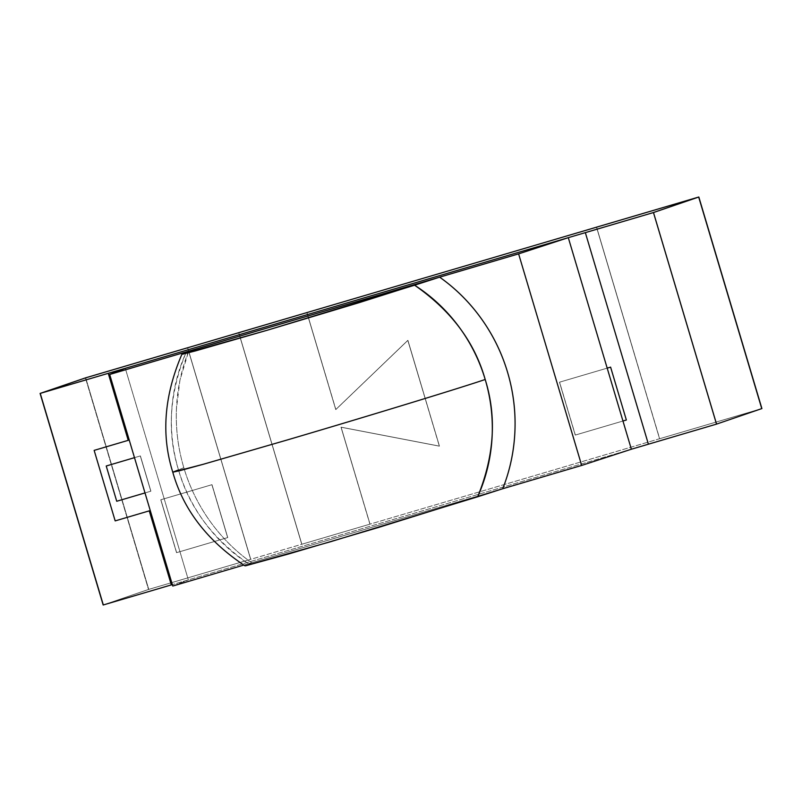 <?xml version="1.0" encoding="UTF-8"?>
<svg xmlns="http://www.w3.org/2000/svg" width="802" height="802" viewBox="0 0 802 802"><rect width="100%" height="100%" fill="white"/><g stroke="black" fill="none" stroke-linecap="round" stroke-linejoin="round"><path stroke-width="0.6" stroke-dasharray="4.01 3.01" d="M610.693 367.095L559.575 382.173L575.335 435.055L626.452 419.987L610.693 367.095L626.452 419.987L575.245 435.095L622.953 421.02L575.245 435.095L559.485 382.203L575.245 435.095L559.485 382.203L610.693 367.095L559.565 382.173L575.245 435.095L622.953 421.02L575.245 435.095L559.475 382.203L607.194 368.128L559.485 382.203L575.245 435.095L626.452 419.987L610.683 367.095L626.362 420.017L575.335 435.065L559.475 382.203L610.683 367.095M211.989 484.679L160.871 499.746L176.64 552.638L227.748 537.571L211.989 484.679L160.781 499.776L176.55 552.668L227.748 537.571L176.55 552.668L160.781 499.776L211.989 484.679L227.658 537.601L211.989 484.679L160.871 499.746L176.55 552.668L160.781 499.776L211.898 484.709L227.658 537.601L176.55 552.668L227.658 537.601L211.898 484.709L160.781 499.776L176.55 552.668L160.781 499.776L211.989 484.679L227.658 537.601L211.989 484.679L227.748 537.571L176.55 552.668L227.748 537.571L176.64 552.638L160.871 499.746L211.989 484.679M140.39 455.917L106.315 465.972L116.821 501.23L150.896 491.185L140.39 455.917L134.485 457.661L140.39 455.917L150.896 491.185L116.731 501.26L106.225 466.002L140.39 455.917L106.315 465.972L116.731 501.26L150.896 491.185L140.39 455.917L150.806 491.215L140.3 455.947L134.485 457.661L140.39 455.917L150.896 491.185L145.002 492.929L150.806 491.215L140.3 455.947L150.806 491.215L116.821 501.23L106.225 466.002L140.39 455.917M94.245 450.353L115.177 520.899L149.342 510.824L171.417 584.869L103.598 604.868L148.761 589.39L761.469 408.699L716.306 424.168L648.407 444.198L585.43 232.61L648.497 444.168L716.306 424.168L653.239 212.61L716.306 424.168L761.469 408.699L698.402 197.132L761.469 408.699L659.575 438.744L596.598 227.146L659.665 438.714L369.922 524.167L341.01 427.205L439.346 446.153L407.807 340.369L439.436 446.123L341.01 427.205L370.013 524.137L341.101 427.175L439.436 446.123L407.907 340.339L335.757 409.571L407.907 340.339L335.848 409.541L306.945 312.569L335.757 409.571L306.855 312.6L335.757 409.571L407.807 340.369L439.346 446.153L341.01 427.205L369.922 524.167L301.763 544.267L238.695 332.7L301.853 544.237L250.745 559.315L187.668 347.747L250.655 559.345L187.578 347.777L250.655 559.345L148.761 589.39L85.694 377.832L148.761 589.39L103.598 604.868L40.531 393.301L103.598 604.868L171.417 584.869L149.342 510.824L115.267 520.869L94.245 450.353L128.32 440.298L94.145 450.383L128.32 440.298L108.34 373.301L128.32 440.298L108.34 373.301L128.32 440.298L94.245 450.353L115.267 520.869L94.245 450.353M631.364 449.23L172.33 584.608L631.364 449.23M238.785 332.67L301.853 544.237L238.785 332.67L301.853 544.237L370.013 524.137L341.101 427.175L439.436 446.123L407.907 340.339L335.757 409.571L306.855 312.6L335.757 409.571L407.807 340.369L335.757 409.571L306.945 312.569L335.848 409.541L407.907 340.339L439.436 446.123L407.807 340.369L439.436 446.123L341.01 427.205L439.346 446.153L341.01 427.205L370.013 524.137L341.01 427.205L370.013 524.137L301.763 544.267L369.922 524.167L301.763 544.267L238.785 332.67M145.002 492.929L150.806 491.215L145.002 492.929M149.252 510.854L115.267 520.869L149.252 510.854M171.327 584.899L149.342 510.824L171.417 584.869L103.598 604.868L40.531 393.301L103.598 604.868L148.761 589.39L85.694 377.832L148.761 589.39L250.655 559.345L187.668 347.747L250.745 559.315L148.761 589.39L103.598 604.868L171.327 584.899M103.167 604.999L148.51 589.46L250.745 559.315L148.51 589.46L85.443 377.892L148.51 589.46L103.167 604.999M238.695 332.7L301.763 544.267L238.695 332.7M716.306 424.168L653.239 212.61L716.306 424.168L648.407 444.198L585.43 232.61L648.497 444.168L716.306 424.168L761.469 408.699L716.306 424.168M698.402 197.132L761.469 408.699L698.402 197.132M596.508 227.177L659.575 438.744L761.469 408.699L659.575 438.744L596.508 227.177M596.598 227.146L659.575 438.744L596.598 227.146M761.9 408.569L659.665 438.714L761.9 408.569M607.194 368.128L559.475 382.203L607.194 368.128M251.728 562.753L249.091 564.187A165.583 159.859 71.1 0 1 178.505 469.922L183.818 467.696A174.786 168.751 -108.9 0 0 251.728 562.753L502.714 488.729L251.728 562.753C235.507 551.275 221.573 537.39 209.913 521.069C198.264 504.759 189.563 486.964 183.818 467.696L178.505 469.922C189.112 507.455 212.64 538.874 249.091 564.187L251.728 562.753M182.615 354.203L186.014 352.629L185.613 353.522A165.583 159.859 71.1 0 1 186.014 352.629C169.332 393.612 166.826 432.709 178.505 469.922L172.781 472.188M188.65 351.186A174.786 168.751 -108.9 0 0 187.979 352.92A174.786 168.751 -108.9 0 0 183.818 467.696C178.074 448.428 175.618 428.789 176.45 408.789L179.929 380.298L188.65 351.186M178.505 469.922A165.583 159.859 71.1 0 1 185.613 353.532M243.788 565.089L502.714 488.729L243.788 565.089M172.761 586.041L188.36 579.876L172.761 586.041M125.292 368.308L188.36 579.876L125.292 368.308"/><path stroke-width="1.2" d="M94.145 450.383L128.23 440.328L108.34 373.301L40.531 393.301L85.694 377.832L698.402 197.132L653.239 212.61L108.25 373.331L128.23 440.328L94.145 450.383L115.177 520.899L94.145 450.383L115.177 520.899L149.252 510.854L115.177 520.899L149.252 510.854L171.327 584.899L149.252 510.854L171.327 584.899L172.33 584.608L103.167 604.999L171.327 584.899L149.252 510.854L115.177 520.899L94.145 450.383L128.23 440.328L94.145 450.383M622.953 421.02L626.362 420.017L610.603 367.126L607.194 368.128L610.603 367.126L626.362 420.017L622.953 421.02L626.362 420.017L610.593 367.126L607.194 368.128L610.603 367.126L626.362 420.017L622.953 421.02M116.731 501.26L145.002 492.929L116.731 501.26L106.225 466.002L116.731 501.26L145.002 492.929L116.731 501.26L106.225 466.002L134.485 457.661L106.225 466.002L116.731 501.26M648.407 444.198L631.364 449.23L648.407 444.198L585.34 232.64L648.407 444.198L585.34 232.64L653.239 212.61L698.402 197.132L85.694 377.832L40.531 393.301L653.239 212.61L698.402 197.132L596.508 227.177L698.833 197.001L761.9 408.569L716.557 424.108L653.49 212.54L698.833 197.001L596.598 227.146L698.402 197.132L653.239 212.61L585.34 232.64L653.49 212.54L585.34 232.64L648.407 444.198L716.557 424.108L648.407 444.198M134.485 457.661L106.225 466.002L134.485 457.661M108.25 373.331L128.23 440.328L108.25 373.331L40.1 393.431L103.167 604.999L40.1 393.431L108.25 373.331M40.531 393.301L108.34 373.301L40.531 393.301L85.694 377.832L40.531 393.301M187.578 347.777L85.694 377.832L187.578 347.777M85.443 377.892L40.1 393.431L85.443 377.892L187.668 347.747L85.443 377.892M306.855 312.6L238.695 332.7L306.855 312.6M653.49 212.54L716.557 424.108L761.9 408.569L698.833 197.001L653.49 212.54M181.904 354.253C164.109 395.787 161.072 435.095 172.781 472.188C183.347 509.711 207.407 540.919 244.981 565.821L330.835 541.651L477.671 496.779C494.353 455.787 496.859 416.689 485.19 379.476C464.338 386.684 374.123 414.363 287.647 439.847L203.217 464.298L180.43 470.523L172.781 472.188L178.505 469.922M172.781 472.188L203.217 464.298L287.647 439.847C374.123 414.363 464.338 386.684 485.19 379.476C474.583 341.953 451.055 310.524 414.604 285.211L267.357 330.203L181.904 354.263M485.19 379.476A165.583 159.859 71.1 0 1 477.671 496.779L502.714 488.729A174.786 168.751 -108.9 0 0 439.646 277.161L414.604 285.211A165.583 159.859 71.1 0 1 485.19 379.476M186.014 352.629L188.65 351.186L182.615 354.203L195.758 350.835L267.357 330.203L359.396 302.575L439.646 277.161C455.867 288.64 469.802 302.524 481.451 318.845C493.11 335.156 501.811 352.95 507.556 372.218C513.3 391.486 515.756 411.125 514.924 431.115C514.092 451.115 510.022 470.323 502.714 488.729L378.574 527.435L288.449 554.022L245.703 565.761M439.646 277.161L188.65 351.186L439.646 277.161M518.613 253.873L109.684 374.474L172.761 586.041L243.788 565.089L172.761 586.041L109.684 374.474L125.292 368.308L109.684 374.474L518.613 253.873L568.297 237.663L125.292 368.308L568.297 237.663L518.613 253.873L581.681 465.441L518.613 253.873M502.714 488.729L581.681 465.441L502.714 488.729M631.364 449.23L581.681 465.441L631.364 449.23L568.297 237.663L631.364 449.23"/></g></svg>
